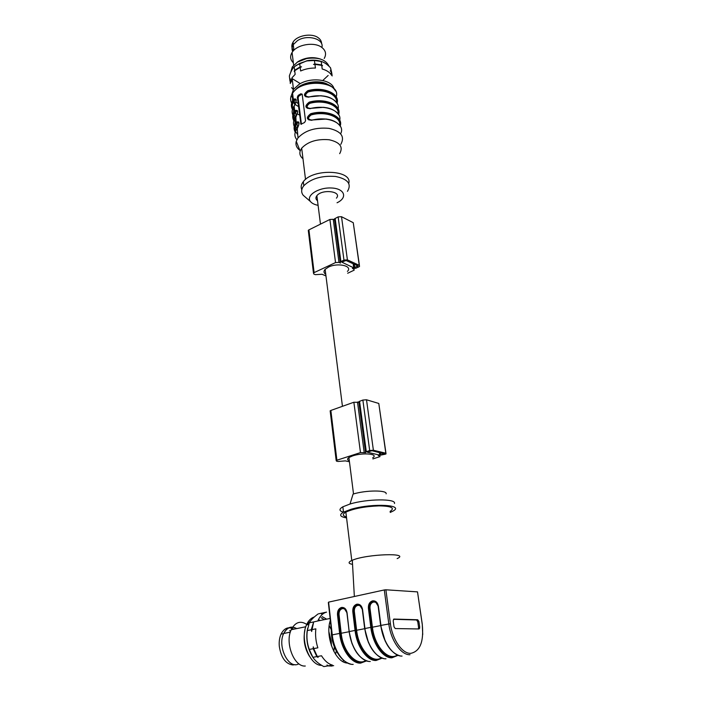 <?xml version="1.0" encoding="UTF-8"?>
<svg xmlns="http://www.w3.org/2000/svg" width="702" height="702" viewBox="0 0 702 702"><rect width="100%" height="100%" fill="white"/><g stroke="black" fill="none" stroke-linecap="round" stroke-linejoin="round"><path stroke-width="1.05" d="M359.415 265.417L353.255 222.692L341.514 216.707L338.136 216.883L334.45 218.866L334.591 219.954M334.6 219.972L333.257 219.296L329.887 219.472L308.915 229.87L308.283 230.326L308.415 231.362M347.42 271.402C353.124 266.014 337.934 262.39 328.562 267.05L325.131 269.34C323.455 271.253 323.666 272.902 325.763 274.298M347.665 273.245L354.15 270.165L353.869 269.129L352.404 268.462L355.765 268.269L358.827 266.892L359.556 266.4L359.284 265.347L347.411 259.88L343.971 260.073L340.189 261.96L340.488 263.066L338.969 262.381L335.538 262.574L313.452 272.929L313.785 274.008L315.312 274.657L322.051 274.263L325.965 275.947M357.941 265.953L353.729 267.857L341.742 262.118L346.06 260.503L357.941 265.953M321.577 43.717C321.595 41.374 320.463 39.373 318.19 37.724C311.723 32.74 296.867 35.39 293.032 42.181C291.251 45.218 291.444 48.008 293.594 50.562M293.269 44.805C291.918 47.104 291.769 49.316 292.813 51.457M321.876 47.455C324.473 38.864 307.046 33.986 297.262 40.786L293.243 44.656C291.804 47.034 291.628 49.324 292.734 51.544M324.219 58.45C326.623 54.168 325.763 50.447 321.621 47.28C314.066 41.515 296.595 44.603 292.076 52.466C289.812 56.309 290.242 59.758 293.357 62.811M292.357 69.147L292.497 68.498M296.964 62.399L298.42 61.39C305.686 57.371 313.083 56.608 320.595 59.091M290.689 72.394L292.295 66.892L297.446 62.092L306.642 58.547C318.401 56.967 325.868 59.556 329.054 66.304M296.086 65.409L306.932 60.749C312.583 59.696 317.69 60.039 322.244 61.776M328.159 75.456L322.806 80.484M300.333 83.608L292.69 78.949M291.663 94.726L293.48 89.4L292.058 77.729L295.147 74.368L294.691 70.709L294.208 71.358L294.638 70.279L300.114 66.892L301.527 66.83L300.166 67.322L300.632 70.99C305.247 68.936 310.187 67.954 315.444 68.05L314.952 64.382L313.531 64.444L314.891 63.952L321.656 64.917L322.569 65.734L321.709 65.347L322.209 69.007C326.763 70.297 329.896 72.403 331.607 75.307L331.098 71.674L330.194 70.876L331.037 71.253L332.072 74.394M294.638 70.279L294.208 66.813L299.675 63.417L300.114 66.892M314.891 63.952L314.426 60.477L321.183 61.451L321.656 64.917M331.037 71.253L330.554 67.813L331.748 72.885M314.426 60.477L306.906 60.907L299.675 63.417M330.554 67.813C327.272 64.347 324.148 62.224 321.183 61.451M294.208 66.813C292.409 68.533 290.786 71.586 289.356 75.974L289.768 79.405L290.251 78.773L290.259 83.459L292.295 79.677M289.926 80.704L289.768 79.405M289.979 81.125L289.821 79.826M292.058 77.729L290.259 83.459M294.691 70.709L300.166 67.322M314.952 64.382L321.709 65.347M331.098 71.674L332.178 75.93M291.611 87.618L293.322 89.645M298.122 103.448L296.323 102.404M293.322 99.623L291.883 96.613M293.48 89.4L299.157 84.284C310.775 76.72 331.756 79.405 333.959 88.531M295.911 89.408C301.939 82.204 318.726 79.379 327.316 84.152M310.249 108.45L310.24 108.406C306.309 107.871 306.09 106.204 309.6 103.405L309.424 102.773C306.441 104.387 305.782 106.239 307.432 108.336M296.191 116.479L295.63 111.872C293.682 114.575 293.19 117.243 294.147 119.884C293.252 117.26 293.743 114.593 295.63 111.872L295.516 110.969C293.287 114.18 292.787 117.252 294.024 120.2M295.963 111.425L297.508 111.311M297.148 110.547L295.516 110.969L296.911 110.46M311.749 120.077L311.741 120.016C307.774 119.463 307.564 117.778 311.091 114.961L310.907 114.338C307.906 115.953 307.248 117.831 308.924 119.945M295.56 131.335C294.612 128.738 295.103 126.079 297.034 123.35L296.911 122.455C294.647 125.658 294.156 128.729 295.437 131.651M297.367 122.911L299.008 122.982M298.675 122.166L296.455 121.99C299.403 121.288 299.675 123.473 297.253 128.536L296.911 128.984C294.226 132.853 294.217 136.442 296.867 139.751M292.76 108.512C291.9 105.897 292.401 103.229 294.243 100.518L294.129 99.605C291.944 102.817 291.444 105.905 292.629 108.863M294.577 100.061L296.191 100.061M295.744 99.157L294.129 99.605L293.673 99.14C296.577 98.341 296.841 100.483 294.454 105.563L294.12 106.011C291.971 109.161 291.567 112.206 292.901 115.146M308.766 96.946L308.766 96.911C304.852 96.402 304.633 94.752 308.125 91.962L307.95 91.339C305.001 92.936 304.335 94.77 305.949 96.841M301.412 124.289L298.096 97.683L298.991 95.928L302.15 94.121M338.355 114.066C338.618 109.415 336.179 105.932 331.019 103.606L322.157 101.623C317.558 101.404 313.311 101.79 309.424 102.773C306.274 104.361 305.563 106.16 307.265 108.169M307.309 108.205L310.03 108.564M297.622 112.171L296.928 110.468M339.952 125.509C340.268 120.893 337.846 117.436 332.678 115.137L323.754 113.171C319.12 112.961 314.838 113.347 310.907 114.338C307.739 115.927 307.028 117.752 308.766 119.788M308.81 119.814L311.521 120.182M299.034 123.727L298.332 121.972M298.315 121.964L296.902 122.446M296.218 100.737L295.542 99.087L294.12 99.605M336.784 102.746C336.986 98.061 334.521 94.551 329.378 92.199C322.788 89.391 314.873 89.742 307.95 91.339C304.835 92.91 304.115 94.691 305.791 96.683M305.835 96.709L308.547 97.069M297.35 97.218L300.93 124.236L304.528 122.525L305.537 120.814L302.193 94.322L300.921 93.743L298.148 95.402L297.35 97.218L298.096 97.683M310.161 108.538L310.073 108.67C304.817 108.073 304.545 105.897 309.231 102.141L309.415 102.773M296.06 116.69L295.507 117.436C293.331 120.569 292.927 123.596 294.296 126.518M293.848 120.718C292.102 117.62 292.392 114.365 294.717 110.96L295.059 110.504C297.981 109.758 298.245 111.916 295.84 116.988C297.674 113.347 298.069 111.153 297.034 110.389L296.937 110.416M295.059 110.504L295.516 110.969M340.637 133.74C346.033 123.938 328.492 115.444 311.574 120.296L311.653 120.165M311.574 120.296C306.283 119.665 306.002 117.471 310.723 113.706L310.907 114.338M294.664 105.265L294.12 106.011L294.717 110.96C292.453 114.365 292.164 117.629 293.848 120.735M338.136 108.828C340.365 99.561 323.78 92.752 308.59 97.166L308.678 97.043M308.59 97.166C303.369 96.595 303.097 94.445 307.766 90.707L307.941 91.339M299.868 150.36C296.551 147.824 295.349 144.805 296.262 141.304L297.999 137.917C305.089 130.388 315.409 127.202 328.948 128.361C341.111 131.204 345.068 136.521 340.839 144.314M302.974 158.74C300.289 156.564 299.35 154.01 300.149 151.079L301.685 148.166C307.985 141.567 317.137 138.768 329.15 139.751C339.943 142.208 343.453 146.841 339.671 153.668M317.041 197.078L316.119 196.99M301.79 189.751C300.623 187.162 301.132 184.468 303.317 181.678C312.916 168.129 352.702 169.84 348.771 183.38M306.019 197.701L303.229 195.279C300.974 192.339 301.167 189.154 303.808 185.74C311.126 178.58 321.692 175.482 335.503 176.448C347.876 179.01 351.86 183.977 347.455 191.348M318.094 205.335C314.531 204.642 311.995 203.387 310.486 201.571C305.475 195.805 318.26 187.285 331.362 187.987C344.568 188.443 347.894 197.525 337.346 202.624L337.048 202.773M317.506 200.728C315.646 199.289 315.435 197.622 316.874 195.718C322.069 188.715 342.497 191.356 336.416 198.157M371.902 450.71L384.406 453.869L379.712 455.124L367.243 452.193L371.902 450.71M372.885 458.924L380.019 456.598L379.773 455.94L378.246 455.58L385.231 454.229L386.047 453.878L385.819 453.202L373.385 450.236L369.682 450.544L365.505 451.965L365.76 452.667L360.477 452.597L336.17 460.451L336.477 461.135L338.083 461.477L345.34 460.881L349.447 461.776M385.96 453.246L378.79 403.457L366.505 399.78L362.864 400.052L358.801 401.614L358.897 402.369L353.869 402.237L330.853 410.451L330.238 411.521M372.718 457.748C379.168 453.948 363.057 452.36 352.72 455.861L348.912 457.528C347.007 458.854 347.139 459.915 349.315 460.714M328.905 631.782L331.204 641.101L331.414 645.743M309.468 656.3C304.536 648.157 303.027 639.425 304.931 630.106M306.967 624.859L310.837 620.55M318.945 619.901L320.156 620.498M307.318 624.789C300.693 620.252 295.331 621.893 291.225 629.72C284.714 642.804 294.156 667.216 305.291 666.022M330.124 618.444L317.822 620.98C319.919 616.084 322.832 613.127 326.579 612.118L323.192 612.837M317.822 620.98L313.671 621.928L311.653 631.493L311.232 629.773L313.671 621.928M333.687 665.671L328.264 665.829L332.441 665.11C328.36 664.004 324.71 660.889 321.498 655.765L317.313 656.519L313.689 648.604L317.857 647.823C315.803 641.452 315.137 635.126 315.847 628.843L311.714 629.676M342.822 661.538L343.611 660.547M347.376 663.065C335.319 662.688 324.807 636.293 330.335 620.331M332.116 666.04L327.781 665.908L327 665.005L328.264 665.829M317.313 656.519L318.111 657.449L316.83 656.607L313.206 648.692L313.259 646.858L313.689 648.604M322.499 612.978L321.437 613.864L322.718 612.934M316.83 656.607L312.89 657.318C315.005 660.714 318.655 663.802 323.833 666.593L327.781 665.908M312.89 657.318L309.275 649.429L313.206 648.692M311.232 629.773L307.327 630.554L309.31 622.832L313.189 622.033M322.025 613.083L318.866 613.75M312.802 657.186C308.038 649.596 306.125 641.093 307.064 631.686L307.739 628.071M322.165 616.619L326.632 619.164M329.773 622.446L330.712 623.736M318.173 613.899C313.733 617.155 310.775 620.129 309.31 622.832M307.327 630.554C306.423 637.1 307.064 643.392 309.275 649.429M336.311 650.965L335.521 654.255M337.829 653.422C333.196 646.279 331.011 638.065 331.274 628.781M334.345 646.858L333.845 651.412M321.656 665.356C309.652 665.9 299.649 639.206 306.476 624.964C308.371 620.647 310.986 617.988 314.312 616.979M321.121 617.681L324.201 619.664M329.203 625.666L331.239 629.676M296.56 628.632C291.286 625.772 287.048 627.377 283.836 633.458M296.718 628.597C291.321 625.579 286.986 627.202 283.705 633.485C277.036 646.516 288.829 670.015 298.868 663.794M306.405 649.561L306.335 650.105M309.784 651.5L309.784 650.894M289.61 630.65L290.795 630.773M293.831 629.185C288.522 626.324 284.257 627.965 281.037 634.125C279.493 637.618 278.913 641.672 279.299 646.296C281.107 657.774 285.644 663.995 292.918 664.969L295.007 664.601M395.235 628.562L393.998 626.754L393.19 620.805L393.945 619.059L417.716 619.752L418.901 621.498L419.735 627.255L419.05 628.966L395.235 628.562M419.735 627.255L418.585 627.465L418.339 628.957M417.716 619.752L416.576 619.971L417.751 621.718L418.901 621.498M418.585 627.465L417.751 621.718M416.576 619.971L393.462 619.304M409.994 654.712C401.14 655.282 390.803 640.382 388.811 623.876L384.292 589.952L328.597 602.123L328.422 603.246M386.135 493.839C387.495 489.987 365.654 490.084 353.08 494.085L350.008 504.027L342.848 506.8C338.873 509.125 339.048 510.924 343.383 512.188M394.463 503.492C396.533 498.508 366.997 498.745 350.008 504.027M345.103 512.565L345.928 512.697M346.569 517.892C339.9 516.795 338.882 514.873 343.489 512.127L351.202 509.24C372.815 502.825 405.958 504.808 392.462 511.372L390.207 512.434M390.066 511.433C395.217 507.95 391.549 506.098 379.062 505.87C364.97 506.432 353.896 508.52 345.858 512.127C342.234 514.206 342.427 515.803 346.446 516.909M397.148 558.59C411.03 552.492 366.479 554.001 352.307 560.257L351.781 560.477C347.964 562.293 348.218 563.583 352.536 564.347M384.292 589.952L385.881 589.794L390.417 623.709C392.339 639.566 402.264 653.887 410.767 653.351C420.103 651.333 423.929 641.698 422.262 624.438L417.514 591.883L422.314 624.447M417.514 591.883L385.881 589.794M357.722 265.856L357.801 266.418M354.256 264.268L354.747 267.804M353.167 263.768L353.729 267.857M341.514 216.707L347.411 259.88M338.136 216.883L343.971 260.073M335.135 218.375L340.891 261.495M333.257 219.296L338.969 262.381M329.887 219.472L335.538 262.574M308.915 229.87L314.101 272.499M353.808 268.69L353.869 269.129M353.255 222.692L359.284 265.347M309.6 103.405C323.719 99.333 339.347 105.212 338.136 113.75M323.955 107.301L310.24 108.406M295.893 122.745L294.48 120.647L295.928 122.701M295.56 117.883L294.779 124.877M295.454 126.263L297.253 128.422M311.091 114.961C325.359 110.898 341.093 116.743 339.733 125.21M326.579 119.033L311.741 120.016M297.569 134.389L295.884 132.073L297.551 134.293M299.561 115.067L297.666 114.084M294.428 111.399L293.094 109.345L294.454 111.355M294.173 106.485L293.375 113.47M294.05 114.9L295.779 117.058M308.125 91.962C322.104 87.899 337.618 93.805 336.548 102.404M321.218 95.718L308.766 96.911M298.508 106.572L295.419 104.651M294.664 103.984L293.199 102.255M292.506 101.009L292.664 94.05M300.623 123.649L301.369 124.096M300.921 93.743L301.755 94.27M298.148 95.402L298.991 95.928M291.672 103.054C289.996 99.921 290.295 96.639 292.558 93.217C301.939 77.79 341.541 81.397 336.188 96.894M339.724 120.182C342.067 111.004 325.386 104.265 310.073 108.67M309.231 102.141C325 97.569 341.944 104.993 338.645 114.523M295.094 127.843L296.569 129.475M310.723 113.706C326.632 109.135 343.673 116.497 340.224 125.939M295.84 116.98L296.112 122.438C293.813 125.834 293.533 129.08 295.261 132.16C293.471 129.063 293.752 125.834 296.112 122.438L296.455 121.99M293.708 116.514L295.068 118.085M292.137 108.792C290.803 105.826 291.207 102.764 293.339 99.605L293.673 99.14M307.766 90.707C323.385 86.118 340.233 93.612 337.074 103.22M379.343 452.483L379.712 455.124M380.484 452.755L380.8 455.028M378.79 403.457L385.819 453.202M366.505 399.78L373.385 450.236M330.853 410.451L336.89 460.135M353.869 402.237L360.477 452.597M357.493 401.965L364.171 452.299M359.556 401.237L366.286 451.623M362.864 400.052L369.682 450.544M364.777 628.685L356.625 630.264L354.343 611.398C354.194 608.204 355.317 606.203 357.695 605.378C360.152 605.177 361.705 606.625 362.346 609.731L364.698 628.702L368.515 642.751M381.335 657.853C372.244 664.057 358.546 649.052 356.625 630.264L355.835 630.352L353.562 611.477C353.404 607.932 354.642 605.703 357.283 604.791L359.67 605.124L362.443 609.547M354.343 611.398L352.773 611.556C352.606 607.66 353.966 605.203 356.879 604.194C359.88 603.948 361.776 605.721 362.565 609.52L364.926 628.518C366.725 644.778 377.009 659.406 386.003 658.801M359.617 605.098C360.828 606.51 360.53 604.194 362.399 609.564L364.803 628.544M362.565 609.52L364.812 628.606C366.049 637.688 368.998 645.261 373.648 651.316M376.456 659.827C367.594 660.424 357.537 646.191 355.835 630.352L355.054 630.431L352.773 611.556M382.125 658.16L376.088 660.485C367.041 661.108 356.783 646.595 355.054 630.431L349.28 631.554C350.965 647.656 361.214 662.1 370.287 661.477M384.003 658.634C374.105 655.589 367.69 645.559 364.759 628.553L370.823 627.369L368.41 608.309C368.217 604.369 369.603 601.886 372.569 600.859C375.649 600.596 377.597 602.386 378.413 606.221L380.914 625.412L390.417 623.709M366.567 660.907L360.591 663.127C351.465 663.767 341.242 649.429 339.628 633.432L340.409 633.344L338.259 614.662C338.118 611.152 339.347 608.941 341.927 608.046L344.226 608.362L346.955 612.776M328.597 602.123L332.257 634.862L339.628 633.432L337.486 614.741C337.329 610.88 338.68 608.45 341.523 607.458C344.463 607.221 346.305 608.985 347.06 612.749L349.131 631.589C351.93 648.376 358.292 658.283 368.225 661.31M350.956 664.206C340.926 661.275 334.591 651.517 331.967 634.933L332.257 634.862C333.819 650.78 344.024 665.04 353.185 664.39M352.071 643.822L349.087 631.73L341.19 633.265L339.031 614.583C338.908 611.424 340.014 609.441 342.339 608.625C344.691 608.423 346.2 609.819 346.849 612.82M365.707 660.6C356.493 666.531 342.962 651.728 341.19 633.265L340.409 633.344C341.997 649.034 352.018 663.092 360.96 662.469M339.031 614.583L337.486 614.741M344.173 608.336C345.27 609.687 345.077 607.405 346.902 612.785L349.175 631.572M347.06 612.749L349.184 631.642C350.298 640.233 353.027 647.49 357.379 653.422M328.343 602.509L331.976 635.029M390.277 649.122C385.328 642.953 382.169 635.082 380.791 625.508L380.914 625.412C382.844 641.83 393.164 656.642 402.062 656.063M398.034 655.335L391.927 657.792C382.967 658.388 372.665 643.69 370.823 627.369L372.411 627.202L369.989 608.143C369.831 604.922 370.963 602.895 373.394 602.053C375.912 601.842 377.5 603.308 378.167 606.44L380.668 625.605L372.411 627.202C374.482 646.314 388.364 661.538 397.306 655.036M380.668 625.605L385.31 641.409M392.304 657.125C383.52 657.695 373.438 643.286 371.612 627.29L369.199 608.222C369.024 604.641 370.279 602.386 372.981 601.456L375.456 601.807L378.281 606.256M369.989 608.143L368.41 608.309M375.412 601.781C376.061 601.36 377.009 602.851 378.246 606.265L380.782 625.438M400.131 655.896C390.268 652.825 383.81 642.681 380.747 625.447L378.413 606.221M422.262 624.438L422.736 634.503M334.45 218.866L340.189 261.96M308.283 230.326L313.452 272.929M353.94 268.682L354.019 269.208M293.331 44.524L293.032 42.181M293.945 50.211L293.243 44.656M293.655 65.172L292.076 52.466M292.541 68.857L292.295 66.892M297.595 128.027L297.034 123.35C295.042 126.053 294.55 128.72 295.551 131.353M294.796 105.046L294.243 100.518C292.339 103.212 291.839 105.879 292.752 108.529M292.453 109.424C290.812 106.292 291.111 103.019 293.339 99.605L292.558 93.217C296.305 87.89 302.501 84.433 311.17 82.854L321.384 82.696C328.115 83.705 332.836 86.478 335.547 91.014M339.048 115.277C334.029 107.88 324.377 105.616 310.073 108.503L307.292 108.248M308.792 119.866L311.565 120.121C325.982 117.252 335.688 119.472 340.689 126.79M298.341 121.92L298.438 121.894C299.491 122.692 299.096 124.903 297.253 128.527L297.999 137.917M294.454 105.546C296.262 101.904 296.665 99.719 295.647 99L295.551 99.035M305.809 96.753L308.59 96.999C322.78 94.112 332.397 96.411 337.425 103.896M300.149 151.079L296.262 141.304M305.519 179.458L301.685 148.166M303.808 185.74L303.317 181.678M310.486 201.571L303.229 195.279M320.472 224.14L316.874 195.718M342.444 406.318L325.131 269.34M330.151 410.802L336.17 460.451M358.801 401.614L365.505 451.965M353.518 493.954L348.912 457.528M305.809 626.746L291.225 629.72M308.678 624.508L306.476 624.964M290.33 632.142L283.705 633.485M283.661 633.59L281.037 634.125M419.647 628.439L418.497 628.659M342.848 506.8L343.489 512.127M345.858 512.127L351.781 560.477M352.307 560.257L354.352 596.498"/></g></svg>
